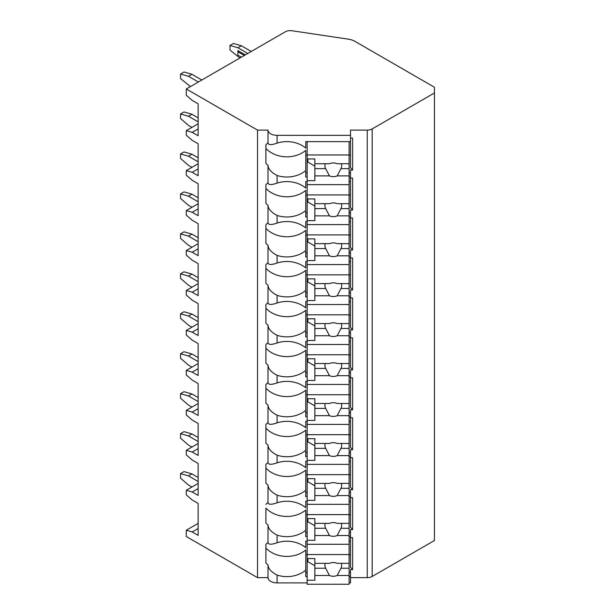 <?xml version="1.0" encoding="UTF-8"?>
<svg xmlns="http://www.w3.org/2000/svg" width="615" height="615" viewBox="0 0 615 615"><rect width="100%" height="100%" fill="white"/><g stroke="black" fill="none" stroke-linecap="round" stroke-linejoin="round"><path stroke-width="0.92" d="M186.284 88.967L257.524 130.096L268.009 130.096A9.087 5.251 0 0 0 277.096 135.346L350.504 135.346L350.504 130.096L367.24 130.096A6.988 4.036 0 0 0 372.183 128.919L434.451 92.965L434.451 87.253L354.832 41.29A13.984 8.072 0 0 0 348.444 39.183L291.987 30.75A6.988 4.036 0 0 0 285.299 31.803L186.284 88.967L186.284 95.248L192.211 100.383L198.145 103.812L198.145 135.777L192.211 132.356L186.284 130.641L186.284 135.208L192.211 140.343L198.145 143.772L198.145 175.736L192.211 172.315L186.284 170.601L186.284 175.167L192.211 180.303L198.145 183.731L198.145 215.696L192.211 212.275L186.284 210.561L186.284 215.127L192.211 220.262L198.145 223.691L198.145 255.656L192.211 252.235L186.284 250.52L186.284 255.087L192.211 260.222L198.145 263.651L198.145 295.615L192.211 292.187L186.284 290.48L186.284 295.046L192.211 300.182L198.145 303.61L198.145 335.575L192.211 332.146L186.284 330.44L186.284 335.006L192.211 340.141L198.145 343.57L198.145 375.534L192.211 372.106L186.284 370.399L186.284 374.966L192.211 380.101L198.145 383.522L198.145 415.494L192.211 412.065L186.284 410.359L186.284 414.925L192.211 420.06L198.145 423.481L198.145 455.454L192.211 452.025L186.284 450.311L186.284 454.885L192.211 460.02L198.145 463.441L198.145 495.413L192.211 491.985L186.284 490.27L186.284 494.837L192.211 499.98L198.145 503.401L198.145 535.373L192.211 531.944L186.284 530.23L186.284 536.511L257.524 577.639L268.009 577.639A9.087 5.251 0 0 0 277.096 582.889L307.162 582.889M349.105 582.889L350.504 582.889L350.504 576.609L349.105 576.609M350.504 577.639L367.24 577.639A6.988 4.036 0 0 0 372.183 576.463L434.451 540.508L434.451 92.965M350.504 537.679L352.603 537.679L352.603 569.651L350.504 569.651L350.504 572.473L349.105 572.473M350.504 497.72L352.603 497.72L352.603 529.692L350.504 529.692L350.504 536.649L349.105 536.649M350.504 457.76L352.603 457.76L352.603 489.732L350.504 489.732L350.504 496.689L349.105 496.689M350.504 417.808L352.603 417.808L352.603 449.773L350.504 449.773L350.504 456.73L349.105 456.73M350.504 377.848L352.603 377.848L352.603 409.813L350.504 409.813L350.504 416.77L349.105 416.77M350.504 337.889L352.603 337.889L352.603 369.853L350.504 369.853L350.504 376.811L349.105 376.811M350.504 297.929L352.603 297.929L352.603 329.894L350.504 329.894L350.504 336.851L349.105 336.851M350.504 257.969L352.603 257.969L352.603 289.934L350.504 289.934L350.504 296.891L349.105 296.891M350.504 218.01L352.603 218.01L352.603 249.974L350.504 249.974L350.504 256.939L349.105 256.939M350.504 178.05L352.603 178.05L352.603 210.015L350.504 210.015L350.504 216.98L349.105 216.98M350.504 138.091L352.603 138.091L352.603 170.055L350.504 170.055L350.504 177.02L349.105 177.02M349.105 541.215L350.504 541.215L350.504 567.23L352.603 569.651M307.162 572.473L305.763 572.473M305.763 554.715L307.162 554.715M349.105 554.715L350.504 554.715M307.162 181.586L305.763 181.586L305.763 188.013A26.568 21.694 180 0 0 277.096 183.109L277.096 175.49A26.568 21.694 180 0 0 305.763 170.586L305.763 150.406A26.568 21.694 180 0 1 265.911 148.453L265.911 144.756A26.568 21.694 180 0 1 268.009 142.803C268.24 145.071 271.276 145.186 277.096 143.149A26.568 21.694 180 0 1 305.763 148.054L305.763 141.627L350.504 141.627L350.504 135.346M349.105 181.586L350.504 181.586L350.504 177.02M349.105 221.546L350.504 221.546L350.504 216.98M349.105 261.506L350.504 261.506L350.504 256.939M349.105 301.465L350.504 301.465L350.504 296.891M349.105 341.417L350.504 341.417L350.504 336.851M349.105 381.377L350.504 381.377L350.504 376.811M349.105 421.337L350.504 421.337L350.504 416.77M349.105 461.296L350.504 461.296L350.504 456.73M349.105 501.256L350.504 501.256L350.504 496.689M350.504 541.215L350.504 536.649M350.504 572.473L350.504 576.609M350.504 141.627L350.504 167.634L352.603 170.055M350.504 172.884L349.105 172.884M307.162 172.884L305.763 172.884M305.763 155.126L307.162 155.126M349.105 155.126L350.504 155.126M307.162 177.02L305.763 177.02L305.763 170.586M265.911 144.756L265.911 163.39A26.568 21.694 180 0 0 268.009 165.343L268.009 182.763A26.568 21.694 180 0 0 265.911 184.715L265.911 203.35A26.568 21.694 180 0 0 268.009 205.302L268.009 222.722C268.24 224.99 271.276 225.105 277.096 223.068A26.568 21.694 180 0 1 305.763 227.973L305.763 221.546L307.162 221.546M277.096 223.068L277.096 215.45A26.568 21.694 180 0 0 305.763 210.545L305.763 190.366A26.568 21.694 180 0 1 265.911 188.413L265.911 184.715M307.162 216.98L305.763 216.98L305.763 210.545M268.009 222.722A26.568 21.694 180 0 0 265.911 224.675L265.911 243.309A26.568 21.694 180 0 0 268.009 245.262L268.009 262.682C268.24 264.95 271.276 265.065 277.096 263.028A26.568 21.694 180 0 1 305.763 267.932L305.763 261.506L307.162 261.506M277.096 263.028L277.096 255.41A26.568 21.694 180 0 0 305.763 250.505L305.763 230.325A26.568 21.694 180 0 1 265.911 228.373L265.911 224.675M307.162 256.939L305.763 256.939L305.763 250.505M268.009 262.682A26.568 21.694 180 0 0 265.911 264.635L265.911 283.269A26.568 21.694 180 0 0 268.009 285.222L268.009 302.642C268.24 304.909 271.276 305.025 277.096 302.987A26.568 21.694 180 0 1 305.763 307.892L305.763 301.465L307.162 301.465M277.096 302.987L277.096 295.369A26.568 21.694 180 0 0 305.763 290.464L305.763 270.285A26.568 21.694 180 0 1 265.911 268.332L265.911 264.635M307.162 296.891L305.763 296.891L305.763 290.464M268.009 302.642A26.568 21.694 180 0 0 265.911 304.594L265.911 323.229A26.568 21.694 180 0 0 268.009 325.181L268.009 342.601C268.24 344.869 271.276 344.984 277.096 342.947A26.568 21.694 180 0 1 305.763 347.852L305.763 341.417L307.162 341.417M277.096 342.947L277.096 335.329A26.568 21.694 180 0 0 305.763 330.424L305.763 310.244A26.568 21.694 180 0 1 265.911 308.292L265.911 304.594M307.162 336.851L305.763 336.851L305.763 330.424M268.009 342.601A26.568 21.694 180 0 0 265.911 344.554L265.911 363.188A26.568 21.694 180 0 0 268.009 365.141L268.009 382.561C268.24 384.829 271.276 384.944 277.096 382.907A26.568 21.694 180 0 1 305.763 387.811L305.763 381.377L307.162 381.377M277.096 382.907L277.096 375.288A26.568 21.694 180 0 0 305.763 370.384L305.763 350.204A26.568 21.694 180 0 1 265.911 348.251L265.911 344.554M307.162 376.811L305.763 376.811L305.763 370.384M268.009 382.561A26.568 21.694 180 0 0 265.911 384.513L265.911 403.148A26.568 21.694 180 0 0 268.009 405.101L268.009 422.52C268.24 424.788 271.276 424.904 277.096 422.866A26.568 21.694 180 0 1 305.763 427.771L305.763 421.337L307.162 421.337M277.096 422.866L277.096 415.248A26.568 21.694 180 0 0 305.763 410.343L305.763 390.164A26.568 21.694 180 0 1 265.911 388.211L265.911 384.513M307.162 416.77L305.763 416.77L305.763 410.343M268.009 422.52A26.568 21.694 180 0 0 265.911 424.473L265.911 443.108A26.568 21.694 180 0 0 268.009 445.06L268.009 462.48C268.24 464.748 271.276 464.863 277.096 462.826A26.568 21.694 180 0 1 305.763 467.723L305.763 461.296L307.162 461.296M277.096 462.826L277.096 455.208A26.568 21.694 180 0 0 305.763 450.303L305.763 430.123A26.568 21.694 180 0 1 265.911 428.171L265.911 424.473M307.162 456.73L305.763 456.73L305.763 450.303M268.009 462.48A26.568 21.694 180 0 0 265.911 464.433L265.911 483.067A26.568 21.694 180 0 0 268.009 485.012L268.009 502.44C268.24 504.707 271.276 504.823 277.096 502.786A26.568 21.694 180 0 1 305.763 507.683L305.763 501.256L307.162 501.256M277.096 502.786L277.096 495.167A26.568 21.694 180 0 0 305.763 490.263L305.763 470.083A26.568 21.694 180 0 1 265.911 468.13L265.911 464.433M307.162 496.689L305.763 496.689L305.763 490.263M268.009 577.639L268.009 564.931A26.568 21.694 180 0 1 265.911 562.986L265.911 544.344A26.568 21.694 180 0 1 268.009 542.399C268.24 544.667 271.276 544.782 277.096 542.745A26.568 21.694 180 0 1 305.763 547.642L305.763 541.215L307.162 541.215M277.096 542.745L277.096 535.127A26.568 21.694 180 0 0 305.763 530.222L305.763 510.043A26.568 21.694 180 0 1 265.911 508.09L265.911 523.027A26.568 21.694 180 0 0 268.009 524.972L268.009 542.399M307.162 536.649L305.763 536.649L305.763 530.222M307.162 576.609L305.763 576.609L305.763 550.002A26.568 21.694 180 0 1 265.911 548.05L265.911 544.344M277.096 582.889L277.096 575.087A26.568 21.694 180 0 0 305.763 570.182M257.524 577.639L257.524 130.096M268.009 142.803L268.009 130.096M268.009 502.44A26.568 21.694 180 0 0 265.911 504.385M277.096 175.49C271.276 172.454 268.248 169.071 268.009 165.343M268.009 182.763C268.24 185.03 271.276 185.146 277.096 183.109M277.096 215.45C271.276 212.413 268.248 209.031 268.009 205.302M277.096 255.41C271.276 252.373 268.248 248.99 268.009 245.262M277.096 295.369C271.276 292.333 268.248 288.95 268.009 285.222M277.096 335.329C271.276 332.292 268.248 328.91 268.009 325.181M277.096 375.288C271.276 372.252 268.248 368.869 268.009 365.141M277.096 415.248C271.276 412.211 268.248 408.829 268.009 405.101M277.096 455.208C271.276 452.171 268.248 448.789 268.009 445.06M277.096 495.167C271.276 492.131 268.248 488.748 268.009 485.012M277.096 535.127C271.276 532.09 268.248 528.708 268.009 524.972M277.096 575.087C271.276 572.05 268.248 568.667 268.009 564.931M350.504 181.586L350.504 207.593L352.603 210.015M350.504 212.844L349.105 212.844M307.162 212.844L305.763 212.844M305.763 195.078L307.162 195.078M349.105 195.078L350.504 195.078M307.162 141.627L307.162 224.613L349.105 224.613L349.105 208.593L340.933 208.593A8.387 6.85 180 0 0 341.694 205.741A8.387 6.85 180 0 0 341.31 203.688M307.162 198.929L314.849 198.929L314.849 203.688L329.448 203.688A8.387 6.85 180 0 1 333.307 202.927A8.387 6.85 180 0 1 337.166 203.688L349.105 203.688L349.105 194.932L307.162 194.932M307.162 220.624L314.849 220.624L314.849 215.857L329.448 215.857A8.387 6.85 180 0 0 333.307 216.626A8.387 6.85 180 0 0 337.166 215.857L349.105 215.857M314.849 215.857L314.849 203.688M325.304 203.688A8.387 6.85 180 0 0 324.92 205.741A8.387 6.85 180 0 0 325.681 208.593L314.849 208.593M325.681 208.593L329.448 215.857M337.166 215.857L340.933 208.593M314.849 206.087L307.861 202.051L307.861 198.929M349.105 208.593L349.105 203.688M307.162 184.654L349.105 184.654L349.105 194.932M350.504 221.546L350.504 247.553L352.603 249.974M350.504 252.803L349.105 252.803M307.162 252.803L305.763 252.803M305.763 235.038L307.162 235.038M349.105 235.038L350.504 235.038M307.162 224.613L307.162 264.573L349.105 264.573L349.105 248.552L340.933 248.552A8.387 6.85 180 0 0 341.694 245.7A8.387 6.85 180 0 0 341.31 243.648M307.162 238.889L314.849 238.889L314.849 243.648L329.448 243.648A8.387 6.85 180 0 1 333.307 242.887A8.387 6.85 180 0 1 337.166 243.648L349.105 243.648L349.105 234.892L307.162 234.892M307.162 260.583L314.849 260.583L314.849 255.817L329.448 255.817A8.387 6.85 180 0 0 333.307 256.586A8.387 6.85 180 0 0 337.166 255.817L349.105 255.817M314.849 255.817L314.849 243.648M325.304 243.648A8.387 6.85 180 0 0 324.92 245.7A8.387 6.85 180 0 0 325.681 248.552L314.849 248.552M325.681 248.552L329.448 255.817M337.166 255.817L340.933 248.552M314.849 246.046L307.861 242.01L307.861 238.889M349.105 248.552L349.105 243.648M349.105 224.613L349.105 234.892M350.504 261.506L350.504 287.512L352.603 289.934M350.504 292.763L349.105 292.763M307.162 292.763L305.763 292.763M305.763 274.997L307.162 274.997M349.105 274.997L350.504 274.997M307.162 264.573L307.162 304.533L349.105 304.533L349.105 288.512L340.933 288.512A8.387 6.85 180 0 0 341.694 285.66A8.387 6.85 180 0 0 341.31 283.607M307.162 278.849L314.849 278.849L314.849 283.607L329.448 283.607A8.387 6.85 180 0 1 333.307 282.846A8.387 6.85 180 0 1 337.166 283.607L349.105 283.607L349.105 274.851L307.162 274.851M307.162 300.543L314.849 300.543L314.849 295.777L329.448 295.777A8.387 6.85 180 0 0 333.307 296.545A8.387 6.85 180 0 0 337.166 295.777L349.105 295.777M314.849 295.777L314.849 283.607M325.304 283.607A8.387 6.85 180 0 0 324.92 285.66A8.387 6.85 180 0 0 325.681 288.512L314.849 288.512M325.681 288.512L329.448 295.777M337.166 295.777L340.933 288.512M314.849 286.006L307.861 281.97L307.861 278.849M349.105 288.512L349.105 283.607M349.105 264.573L349.105 274.851M350.504 301.465L350.504 327.472L352.603 329.894M350.504 332.723L349.105 332.723M307.162 332.723L305.763 332.723M305.763 314.957L307.162 314.957M349.105 314.957L350.504 314.957M307.162 304.533L307.162 344.492L349.105 344.492L349.105 328.471L340.933 328.471A8.387 6.85 180 0 0 341.694 325.619A8.387 6.85 180 0 0 341.31 323.567M307.162 318.808L314.849 318.808L314.849 323.567L329.448 323.567A8.387 6.85 180 0 1 333.307 322.806A8.387 6.85 180 0 1 337.166 323.567L349.105 323.567L349.105 314.811L307.162 314.811M307.162 340.495L314.849 340.495L314.849 335.736L329.448 335.736A8.387 6.85 180 0 0 333.307 336.505A8.387 6.85 180 0 0 337.166 335.736L349.105 335.736M314.849 335.736L314.849 323.567M325.304 323.567A8.387 6.85 180 0 0 324.92 325.619A8.387 6.85 180 0 0 325.681 328.471L314.849 328.471M325.681 328.471L329.448 335.736M337.166 335.736L340.933 328.471M314.849 325.965L307.861 321.929L307.861 318.808M349.105 328.471L349.105 323.567M349.105 304.533L349.105 314.811M350.504 341.417L350.504 367.432L352.603 369.853M350.504 372.682L349.105 372.682M307.162 372.682L305.763 372.682M305.763 354.917L307.162 354.917M349.105 354.917L350.504 354.917M307.162 344.492L307.162 384.452L349.105 384.452L349.105 368.431L340.933 368.431A8.387 6.85 180 0 0 341.694 365.579A8.387 6.85 180 0 0 341.31 363.526M307.162 358.768L314.849 358.768L314.849 363.526L329.448 363.526A8.387 6.85 180 0 1 333.307 362.765A8.387 6.85 180 0 1 337.166 363.526L349.105 363.526L349.105 354.77L307.162 354.77M307.162 380.454L314.849 380.454L314.849 375.696L329.448 375.696A8.387 6.85 180 0 0 333.307 376.465A8.387 6.85 180 0 0 337.166 375.696L349.105 375.696M314.849 375.696L314.849 363.526M325.304 363.526A8.387 6.85 180 0 0 324.92 365.579A8.387 6.85 180 0 0 325.681 368.431L314.849 368.431M325.681 368.431L329.448 375.696M337.166 375.696L340.933 368.431M314.849 365.925L307.861 361.889L307.861 358.768M349.105 368.431L349.105 363.526M349.105 344.492L349.105 354.77M350.504 381.377L350.504 407.391L352.603 409.813M350.504 412.642L349.105 412.642M307.162 412.642L305.763 412.642M305.763 394.876L307.162 394.876M349.105 394.876L350.504 394.876M307.162 384.452L307.162 424.412L349.105 424.412L349.105 408.391L340.933 408.391A8.387 6.85 180 0 0 341.694 405.531A8.387 6.85 180 0 0 341.31 403.486M307.162 398.728L314.849 398.728L314.849 403.486L329.448 403.486A8.387 6.85 180 0 1 333.307 402.717A8.387 6.85 180 0 1 337.166 403.486L349.105 403.486L349.105 394.73L307.162 394.73M307.162 420.414L314.849 420.414L314.849 415.655L329.448 415.655A8.387 6.85 180 0 0 333.307 416.424A8.387 6.85 180 0 0 337.166 415.655L349.105 415.655M314.849 415.655L314.849 403.486M325.304 403.486A8.387 6.85 180 0 0 324.92 405.531A8.387 6.85 180 0 0 325.681 408.391L314.849 408.391M325.681 408.391L329.448 415.655M337.166 415.655L340.933 408.391M314.849 405.885L307.861 401.849L307.861 398.728M349.105 408.391L349.105 403.486M349.105 384.452L349.105 394.73M350.504 421.337L350.504 447.351L352.603 449.773M350.504 452.594L349.105 452.594M307.162 452.594L305.763 452.594M305.763 434.836L307.162 434.836M349.105 434.836L350.504 434.836M307.162 424.412L307.162 464.371L349.105 464.371L349.105 448.35L340.933 448.35A8.387 6.85 180 0 0 341.694 445.491A8.387 6.85 180 0 0 341.31 443.446M307.162 438.687L314.849 438.687L314.849 443.446L329.448 443.446A8.387 6.85 180 0 1 333.307 442.677A8.387 6.85 180 0 1 337.166 443.446L349.105 443.446L349.105 434.69L307.162 434.69M307.162 460.374L314.849 460.374L314.849 455.615L329.448 455.615A8.387 6.85 180 0 0 333.307 456.384A8.387 6.85 180 0 0 337.166 455.615L349.105 455.615M314.849 455.615L314.849 443.446M325.304 443.446A8.387 6.85 180 0 0 324.92 445.491A8.387 6.85 180 0 0 325.681 448.35L314.849 448.35M325.681 448.35L329.448 455.615M337.166 455.615L340.933 448.35M314.849 445.844L307.861 441.808L307.861 438.687M349.105 448.35L349.105 443.446M349.105 424.412L349.105 434.69M350.504 461.296L350.504 487.311L352.603 489.732M350.504 492.554L349.105 492.554M307.162 492.554L305.763 492.554M305.763 474.795L307.162 474.795M349.105 474.795L350.504 474.795M307.162 464.371L307.162 504.331L349.105 504.331L349.105 488.31L340.933 488.31A8.387 6.85 180 0 0 341.694 485.45A8.387 6.85 180 0 0 341.31 483.405M307.162 478.647L314.849 478.647L314.849 483.405L329.448 483.405A8.387 6.85 180 0 1 333.307 482.637A8.387 6.85 180 0 1 337.166 483.405L349.105 483.405L349.105 474.649L307.162 474.649M307.162 500.333L314.849 500.333L314.849 495.575L329.448 495.575A8.387 6.85 180 0 0 333.307 496.343A8.387 6.85 180 0 0 337.166 495.575L349.105 495.575M314.849 495.575L314.849 483.405M325.304 483.405A8.387 6.85 180 0 0 324.92 485.45A8.387 6.85 180 0 0 325.681 488.31L314.849 488.31M325.681 488.31L329.448 495.575M337.166 495.575L340.933 488.31M314.849 485.804L307.861 481.768L307.861 478.647M349.105 488.31L349.105 483.405M349.105 464.371L349.105 474.649M350.504 501.256L350.504 527.27L352.603 529.692M350.504 532.513L349.105 532.513M307.162 532.513L305.763 532.513M305.763 514.755L307.162 514.755M349.105 514.755L350.504 514.755M307.162 504.331L307.162 544.29L349.105 544.29L349.105 528.27L340.933 528.27A8.387 6.85 180 0 0 341.694 525.41A8.387 6.85 180 0 0 341.31 523.365M307.162 518.606L314.849 518.606L314.849 523.365L329.448 523.365A8.387 6.85 180 0 1 333.307 522.596A8.387 6.85 180 0 1 337.166 523.365L349.105 523.365L349.105 514.609L307.162 514.609M307.162 540.293L314.849 540.293L314.849 535.534L329.448 535.534A8.387 6.85 180 0 0 333.307 536.295A8.387 6.85 180 0 0 337.166 535.534L349.105 535.534M314.849 535.534L314.849 523.365M325.304 523.365A8.387 6.85 180 0 0 324.92 525.41A8.387 6.85 180 0 0 325.681 528.27L314.849 528.27M325.681 528.27L329.448 535.534M337.166 535.534L340.933 528.27M314.849 525.764L307.861 521.728L307.861 518.606M349.105 528.27L349.105 523.365M349.105 504.331L349.105 514.609M307.162 544.29L307.162 584.25L349.105 584.25L349.105 568.229L340.933 568.229A8.387 6.85 180 0 0 341.694 565.37A8.387 6.85 180 0 0 341.31 563.325M307.162 558.558L314.849 558.558L314.849 563.325L329.448 563.325A8.387 6.85 180 0 1 333.307 562.556A8.387 6.85 180 0 1 337.166 563.325L349.105 563.325L349.105 554.569L307.162 554.569M307.162 580.253L314.849 580.253L314.849 575.494L329.448 575.494A8.387 6.85 180 0 0 333.307 576.255A8.387 6.85 180 0 0 337.166 575.494L349.105 575.494M314.849 575.494L314.849 563.325M325.304 563.325A8.387 6.85 180 0 0 324.92 565.37A8.387 6.85 180 0 0 325.681 568.229L314.849 568.229M325.681 568.229L329.448 575.494M337.166 575.494L340.933 568.229M314.849 565.723L307.861 561.687L307.861 558.558M349.105 568.229L349.105 563.325M349.105 544.29L349.105 554.569M192.211 132.356L198.145 128.927M186.284 130.641L198.145 123.792M186.284 170.601L198.145 163.751M186.284 210.561L198.145 203.711M186.284 250.52L198.145 243.671M186.284 290.48L198.145 283.63M186.284 330.44L198.145 323.59M186.284 370.399L198.145 363.55M186.284 410.359L198.145 403.502M186.284 450.311L198.145 443.461M186.284 490.27L198.145 483.421M186.284 530.23L198.145 523.38M192.211 212.275L198.145 208.846M198.145 161.806L188.459 156.218L180.549 153.935L184.008 151.936L191.918 154.219L198.145 157.817M191.918 167.349L188.459 165.35L180.549 158.501L180.549 153.935M188.459 156.218L191.918 154.219M192.211 252.235L198.145 248.806M198.145 201.766L188.459 196.177L180.549 193.894L184.008 191.895L191.918 194.179L198.145 197.769M191.918 207.309L188.459 205.31L180.549 198.461L180.549 193.894M188.459 196.177L191.918 194.179M192.211 292.187L198.145 288.766M198.145 241.726L188.459 236.137L180.549 233.854L184.008 231.855L191.918 234.138L198.145 237.728M191.918 247.268L188.459 245.27L180.549 238.42L180.549 233.854M188.459 236.137L191.918 234.138M192.211 332.146L198.145 328.725M198.145 281.685L188.459 276.089L180.549 273.806L184.008 271.815L191.918 274.098L198.145 277.688M191.918 287.22L188.459 285.229L180.549 278.38L180.549 273.806M188.459 276.089L191.918 274.098M192.211 372.106L198.145 368.685M198.145 321.645L188.459 316.049L180.549 313.765L184.008 311.774L191.918 314.057L198.145 317.648M191.918 327.18L188.459 325.189L180.549 318.332L180.549 313.765M188.459 316.049L191.918 314.057M192.211 412.065L198.145 408.644M198.145 361.605L188.459 356.008L180.549 353.725L184.008 351.726L191.918 354.009L198.145 357.607M191.918 367.14L188.459 365.141L180.549 358.291L180.549 353.725M188.459 356.008L191.918 354.009M192.211 452.025L198.145 448.604M198.145 401.564L188.459 395.968L180.549 393.685L184.008 391.686L191.918 393.969L198.145 397.567M191.918 407.099L188.459 405.101L180.549 398.251L180.549 393.685M188.459 395.968L191.918 393.969M192.211 491.985L198.145 488.564M198.145 441.524L188.459 435.927L180.549 433.644L184.008 431.645L191.918 433.929L198.145 437.526M191.918 447.059L188.459 445.06L180.549 438.211L180.549 433.644M188.459 435.927L191.918 433.929M192.211 172.315L198.145 168.887M198.145 121.847L188.459 116.258L180.549 113.975L184.008 111.976L191.918 114.259L198.145 117.857M191.918 127.39L188.459 125.391L180.549 118.541L180.549 113.975M188.459 116.258L191.918 114.259M192.211 531.944L198.145 528.523M198.345 82.003L188.459 76.298L180.549 74.015L184.008 72.017L191.918 74.3L201.805 80.004M190.435 86.569L180.549 78.582L180.549 74.015M188.459 76.298L191.918 74.3M229.987 45.472L233.446 43.473L241.357 45.756L237.89 47.755L229.987 45.472L229.987 50.038L239.873 58.033M237.89 47.755L247.784 53.459M245.308 54.889L237.89 50.607L237.89 55.173L241.357 57.172M251.243 51.468L241.357 45.756M244.316 55.458L237.89 51.752M198.145 481.484L188.459 475.887L180.549 473.604L184.008 471.605L191.918 473.888L198.145 477.486M191.918 487.019L188.459 485.02L180.549 478.17L180.549 473.604M188.459 475.887L191.918 473.888M307.162 158.97L314.849 158.97L314.849 163.728L329.448 163.728A8.387 6.85 180 0 1 333.307 162.967A8.387 6.85 180 0 1 337.166 163.728L349.105 163.728L349.105 154.972L307.162 154.972M307.162 180.664L314.849 180.664L314.849 175.898L329.448 175.898A8.387 6.85 180 0 0 333.307 176.666A8.387 6.85 180 0 0 337.166 175.898L349.105 175.898L349.105 168.633L340.933 168.633A8.387 6.85 180 0 0 341.694 165.781A8.387 6.85 180 0 0 341.31 163.728M349.105 184.654L349.105 175.898M314.849 175.898L314.849 163.728M325.304 163.728A8.387 6.85 180 0 0 324.92 165.781A8.387 6.85 180 0 0 325.681 168.633L314.849 168.633M325.681 168.633L329.448 175.898M337.166 175.898L340.933 168.633M314.849 166.127L307.861 162.091L307.861 158.97M349.105 168.633L349.105 163.728M349.105 141.627L349.105 154.972M372.183 576.463L372.183 128.919M367.24 577.639L367.24 130.096M277.096 143.149L277.096 135.346"/></g></svg>
